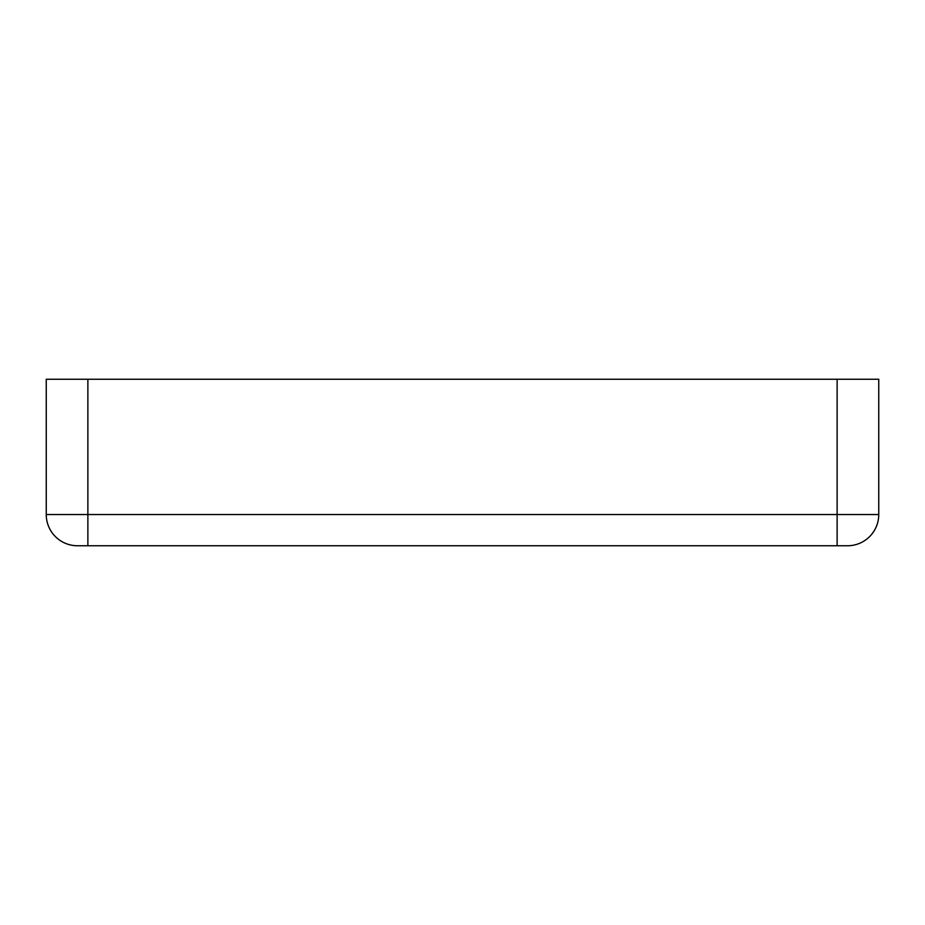 <?xml version="1.0" encoding="UTF-8"?>
<svg xmlns="http://www.w3.org/2000/svg" width="925" height="925" viewBox="0 0 925 925"><rect width="100%" height="100%" fill="white"/><g stroke="black" fill="none" stroke-linecap="round" stroke-linejoin="round"><path stroke-width="1.39" d="M837.125 379.25L87.875 379.25L87.875 514.531L837.125 514.531L837.125 379.25L878.75 379.25L878.75 514.531A31.219 31.219 0 0 1 847.531 545.75L77.469 545.75A31.219 31.219 0 0 1 46.25 514.531L46.25 379.25L87.875 379.25M847.531 545.75A31.219 31.219 0 0 0 878.75 514.531A31.219 31.219 0 0 1 847.531 545.75A31.219 31.219 0 0 0 878.75 514.531L837.125 514.531L837.125 545.75M46.25 514.531L87.875 514.531L87.875 545.75"/></g></svg>
